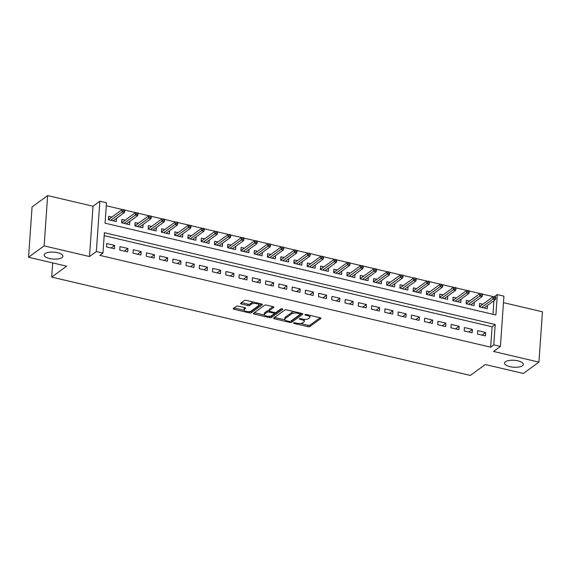 <?xml version="1.0" encoding="UTF-8"?>
<svg xmlns="http://www.w3.org/2000/svg" width="571" height="571" viewBox="0 0 571 571"><rect width="100%" height="100%" fill="white"/><g stroke="black" fill="none" stroke-linecap="round" stroke-linejoin="round"><path stroke-width="0.86" d="M293.644 322.893A1.006 0.371 -176 0 0 293.551 323.036A1.006 0.371 -176 0 0 294.129 323.414L307.947 326.662A1.442 0.535 -176 0 0 309.853 326.519L320.859 318.497A1.442 0.535 -176 0 0 320.995 318.29A1.442 0.535 -176 0 0 320.174 317.747L306.356 314.5A1.006 0.371 -176 0 0 305.014 314.6A1.006 0.371 -176 0 0 304.921 314.742A1.006 0.371 -176 0 0 305.499 315.121L307.291 315.542A4.611 1.706 -176 0 1 309.925 317.29A4.611 1.706 -176 0 1 309.489 317.947L308.576 318.618A4.611 1.706 -176 0 1 302.459 319.068L300.667 318.647A1.006 0.371 -176 0 0 299.332 318.746A1.006 0.371 -176 0 0 299.233 318.889A1.006 0.371 -176 0 0 299.811 319.268L301.602 319.689A4.611 1.706 -176 0 1 304.243 321.437A4.611 1.706 -176 0 1 303.808 322.094L302.887 322.765A4.611 1.706 -176 0 1 296.77 323.215L294.986 322.793A1.006 0.371 -176 0 0 293.644 322.893M62.039 257.6A9.386 3.469 -176 0 0 62.924 256.258A9.386 3.469 -176 0 0 55.715 252.353A9.386 3.469 -176 0 0 45.08 253.617A9.386 3.469 -176 0 0 44.195 254.951A9.386 3.469 -176 0 0 51.397 258.863A9.386 3.469 -176 0 0 62.039 257.6M522.401 365.74A9.386 3.469 -176 0 0 523.293 364.398A9.386 3.469 -176 0 0 516.084 360.494A9.386 3.469 -176 0 0 505.442 361.757A9.386 3.469 -176 0 0 504.557 363.092A9.386 3.469 -176 0 0 511.766 367.003A9.386 3.469 -176 0 0 522.401 365.74M238.328 306.156A1.442 0.535 -176 0 0 236.415 306.292L233.332 308.547A1.442 0.535 -176 0 0 233.196 308.754A1.442 0.535 -176 0 0 234.017 309.296L249.363 312.901A1.442 0.535 -176 0 0 251.276 312.758L262.282 304.736A1.442 0.535 -176 0 0 262.417 304.529A1.442 0.535 -176 0 0 261.589 303.986L246.244 300.382A1.442 0.535 -176 0 0 244.331 300.517L240.605 303.237A1.442 0.535 -176 0 0 240.47 303.444A1.442 0.535 -176 0 0 241.29 303.993L247.857 305.535A1.442 0.535 -176 0 0 249.77 305.392L251.618 304.043A3.854 1.427 -176 0 1 255.986 303.522A3.854 1.427 -176 0 1 258.941 305.128A3.854 1.427 -176 0 1 258.577 305.678L251.333 310.959A3.854 1.427 -176 0 1 246.972 311.481A3.854 1.427 -176 0 1 244.01 309.875A3.854 1.427 -176 0 1 244.374 309.325L245.587 308.447A1.442 0.535 -176 0 0 245.723 308.24A1.442 0.535 -176 0 0 244.895 307.698L238.328 306.156M102.973 253.096L96.349 251.54L99.868 201.235L106.491 202.791L105.064 223.182L495.878 314.985L497.305 294.593L503.929 296.149L500.41 346.454L493.787 344.898L495.214 324.506L104.4 232.704L102.973 253.096L99.854 255.373L490.675 347.175L493.787 344.898M500.41 346.454L493.558 351.458L538.931 362.114L523.357 373.47L485.271 364.526L470.326 375.425L51.69 277.092L66.636 266.186L28.55 257.243L44.124 245.88L89.497 256.543L96.349 251.54M273.773 318.047A1.442 0.535 -176 0 0 273.637 318.254A1.442 0.535 -176 0 0 274.458 318.796L289.804 322.401A1.442 0.535 -176 0 0 291.717 322.258L302.723 314.236A1.442 0.535 -176 0 0 302.858 314.029A1.442 0.535 -176 0 0 302.03 313.486L286.685 309.882A1.442 0.535 -176 0 0 284.772 310.017L273.773 318.047M269.583 317.654L254.238 314.05A1.442 0.535 -176 0 1 253.417 313.5A1.442 0.535 -176 0 1 253.553 313.293L264.551 305.271A1.442 0.535 -176 0 1 266.464 305.128L273.031 306.67A1.442 0.535 -176 0 1 273.859 307.219A1.442 0.535 -176 0 1 273.723 307.419L269.262 310.681A1.442 0.535 -176 0 0 269.127 310.881A1.442 0.535 -176 0 0 269.947 311.431L274.301 312.451A1.442 0.535 -176 0 0 276.214 312.316L280.861 308.925A1.006 0.371 -176 0 1 282.003 308.79A1.006 0.371 -176 0 1 282.781 309.204A1.006 0.371 -176 0 1 282.681 309.354L271.496 317.512A1.442 0.535 -176 0 1 269.583 317.654L269.612 316.277M28.55 257.243L32.069 206.93L47.643 195.575L44.124 245.88M538.931 362.114L542.45 311.802L503.472 302.644M111.895 217.08L108.647 216.316L108.411 219.721L116.356 221.584L116.591 218.279M125.149 220.192L121.894 219.428L121.659 222.833L129.603 224.696L129.838 221.391M138.396 223.304L135.141 222.54L134.906 225.945L142.857 227.808L143.085 224.503M151.643 226.416L148.389 225.652L148.153 229.057L156.104 230.92L156.333 227.615M164.891 229.528L161.636 228.764L161.4 232.169L169.351 234.031L169.58 230.727M178.138 232.64L174.89 231.876L174.647 235.281L182.599 237.143L182.827 233.839M191.385 235.752L188.137 234.988L187.895 238.393L195.846 240.255L196.074 236.951M204.632 238.864L201.385 238.1L201.142 241.504L209.093 243.367L209.321 240.063M217.879 241.976L214.632 241.212L214.396 244.616L222.34 246.479L222.576 243.175M231.127 245.087L227.879 244.324L227.643 247.728L235.587 249.591L235.823 246.287M244.374 248.199L241.126 247.436L240.891 250.84L248.835 252.703L249.07 249.399M257.628 251.311L254.373 250.548L254.138 253.952L262.089 255.815L262.317 252.51M270.875 254.423L267.621 253.66L267.385 257.064L275.336 258.927L275.565 255.622M284.122 257.535L280.868 256.772L280.632 260.176L288.583 262.039L288.812 258.734M297.37 260.647L294.115 259.884L293.879 263.288L301.831 265.151L302.059 261.846M310.617 263.759L307.369 262.995L307.127 266.4L315.078 268.263L315.306 264.958M323.864 266.871L320.616 266.107L320.374 269.512L328.325 271.375L328.553 268.07M337.111 269.983L333.864 269.219L333.621 272.624L341.572 274.487L341.801 271.182M350.358 273.095L347.111 272.331L346.875 275.736L354.819 277.599L355.055 274.294M363.606 276.207L360.358 275.443L360.123 278.848L368.067 280.711L368.302 277.406M376.853 279.319L373.605 278.555L373.37 281.96L381.314 283.823L381.549 280.518M390.107 282.431L386.853 281.667L386.617 285.072L394.568 286.935L394.797 283.63M403.354 285.543L400.1 284.779L399.864 288.184L407.815 290.047L408.044 286.742M416.602 288.655L413.347 287.891L413.111 291.296L421.063 293.159L421.291 289.854M429.849 291.767L426.594 291.003L426.359 294.408L434.31 296.27L434.538 292.966M443.096 294.879L439.848 294.115L439.606 297.52L447.557 299.382L447.785 296.078M456.343 297.991L453.096 297.227L452.853 300.632L460.804 302.494L461.033 299.19M469.59 301.103L466.343 300.339L466.107 303.743L474.051 305.606L474.287 302.302M477.449 334.049L485.4 335.912L485.635 332.515L477.684 330.645L477.449 334.049M464.202 330.937L472.153 332.8L472.388 329.403L464.437 327.533L464.202 330.937M450.954 327.825L458.906 329.688L459.141 326.291L451.19 324.421L450.954 327.825M437.707 324.713L445.658 326.576L445.894 323.179L437.943 321.309L437.707 324.713M424.46 321.601L432.404 323.464L432.647 320.067L424.696 318.197L424.46 321.601M411.213 318.49L419.157 320.352L419.399 316.955L411.448 315.085L411.213 318.49M397.966 315.378L405.91 317.24L406.152 313.843L398.201 311.973L397.966 315.378M384.711 312.266L392.662 314.129L392.898 310.731L384.954 308.861L384.711 312.266M371.464 309.154L379.415 311.017L379.651 307.619L371.707 305.749L371.464 309.154M358.217 306.042L366.168 307.905L366.404 304.507L358.46 302.637L358.217 306.042M344.97 302.93L352.921 304.793L353.156 301.395L345.205 299.525L344.97 302.93M331.722 299.818L339.674 301.681L339.909 298.283L331.958 296.413L331.722 299.818M318.475 296.706L326.426 298.569L326.662 295.171L318.711 293.301L318.475 296.706M305.228 293.594L313.179 295.457L313.415 292.059L305.464 290.189L305.228 293.594M291.981 290.482L299.925 292.345L300.168 288.947L292.216 287.077L291.981 290.482M278.734 287.37L286.678 289.233L286.92 285.835L278.969 283.965L278.734 287.37M265.486 284.258L273.43 286.121L273.666 282.724L265.722 280.853L265.486 284.258M252.232 281.146L260.183 283.009L260.419 279.612L252.475 277.742L252.232 281.146M238.985 278.034L246.936 279.897L247.172 276.5L239.228 274.63L238.985 278.034M225.738 274.922L233.689 276.785L233.924 273.388L225.98 271.518L225.738 274.922M212.491 271.81L220.442 273.673L220.677 270.276L212.726 268.406L212.491 271.81M199.243 268.698L207.194 270.561L207.43 267.164L199.479 265.294L199.243 268.698M185.996 265.586L193.947 267.449L194.183 264.052L186.232 262.182L185.996 265.586M172.749 262.474L180.693 264.337L180.936 260.94L172.984 259.07L172.749 262.474M159.502 259.362L167.446 261.225L167.688 257.828L159.737 255.958L159.502 259.362M146.255 256.251L154.199 258.113L154.441 254.716L146.49 252.846L146.255 256.251M133.007 253.139L140.951 255.001L141.187 251.604L133.243 249.734L133.007 253.139M119.753 250.027L127.704 251.89L127.94 248.492L119.996 246.622L119.753 250.027M490.675 347.175L492.095 326.776L104.193 235.659M114.692 245.38L106.748 243.51L106.506 246.915L114.457 248.778L114.692 245.38L111.109 247.992M493.472 296.699L482.545 294.129M480.225 293.587L469.298 291.017M466.978 290.475L456.043 287.905M453.731 287.363L442.796 284.793M440.484 284.251L429.549 281.681M427.236 281.139L416.302 278.569M413.989 278.027L403.055 275.458M400.742 274.915L389.807 272.346M387.495 271.803L376.56 269.234M374.241 268.691L363.313 266.122M360.993 265.579L350.066 263.01M347.746 262.467L336.819 259.898M334.499 259.355L323.564 256.786M321.252 256.243L310.317 253.674M308.005 253.131L297.07 250.562M294.757 250.019L283.823 247.45M281.51 246.908L270.575 244.338M268.263 243.796L257.328 241.226M255.016 240.684L244.081 238.114M241.761 237.572L230.834 235.002M228.514 234.46L217.587 231.89M215.267 231.348L204.332 228.778M202.02 228.236L191.085 225.666M188.773 225.124L177.838 222.554M175.525 222.012L164.591 219.442M162.278 218.9L151.344 216.33M149.031 215.788L138.096 213.219M135.784 212.676L124.849 210.107M122.537 209.564L106.285 205.746M492.973 314.307L493.915 300.76M482.838 304.215L479.59 303.451L479.355 306.855L487.299 308.718L487.534 305.414M52.682 262.91L51.69 277.092M89.497 256.543L93.016 206.231L47.643 195.575M93.016 206.231L99.868 201.235M494.35 296.749L497.305 294.593M492.095 326.776L495.214 324.506M485.635 332.515L482.052 335.127M472.388 329.403L468.805 332.015M459.141 326.291L455.558 328.903M445.894 323.179L442.311 325.791M432.647 320.067L429.064 322.679M419.399 316.955L415.816 319.567M406.152 313.843L402.569 316.455M392.898 310.731L389.315 313.343M379.651 307.619L376.068 310.231M366.404 304.507L362.821 307.119M353.156 301.395L349.573 304.008M339.909 298.283L336.326 300.896M326.662 295.171L323.079 297.784M313.415 292.059L309.832 294.672M300.168 288.947L296.585 291.56M286.92 285.835L283.337 288.448M273.666 282.724L270.09 285.336M260.419 279.612L256.836 282.224M247.172 276.5L243.589 279.112M233.924 273.388L230.341 276M220.677 270.276L217.094 272.888M207.43 267.164L203.847 269.776M194.183 264.052L190.6 266.664M180.936 260.94L177.353 263.552M167.688 257.828L164.105 260.44M154.441 254.716L150.858 257.328M141.187 251.604L137.604 254.216M127.94 248.492L124.357 251.104M304.243 321.437L304.336 320.081A4.611 1.706 -176 0 0 303.929 319.31M309.925 317.29L310.024 315.934A4.611 1.706 -176 0 0 309.753 315.299M300.303 323.486L308.04 325.306A1.442 0.535 -176 0 0 309.953 325.163L320.131 317.733M290.853 321.138A1.442 0.535 -176 0 0 291.81 320.902L301.995 313.472M274.594 317.447L284.972 319.881M289.233 321.444A1.006 0.371 -176 0 0 290.568 321.345L300.225 314.3A1.006 0.371 -176 0 0 300.325 314.157A1.006 0.371 -176 0 0 299.746 313.772L297.862 313.329A4.611 1.706 -176 0 0 291.745 313.779L285.136 318.597A4.611 1.706 -176 0 0 284.701 319.253A4.611 1.706 -176 0 0 287.341 321.002L289.233 321.444M294.429 311.695A4.611 1.706 -176 0 0 291.838 312.416L291.745 313.779M284.701 319.253L284.801 317.89A4.611 1.706 -176 0 1 285.236 317.233L291.838 312.416M264.423 315.056L254.373 312.694M272.995 306.663L269.355 309.318A1.442 0.535 -176 0 0 269.219 309.525L269.127 310.881M281.724 308.761L271.589 316.148L271.496 317.512M264.63 314.057A3.854 1.427 -176 0 0 264.266 314.607A3.854 1.427 -176 0 0 267.221 316.206A3.854 1.427 -176 0 0 271.582 315.692L274.137 313.829A1.442 0.535 -176 0 0 274.273 313.622A1.442 0.535 -176 0 0 273.452 313.079L269.091 312.051A1.442 0.535 -176 0 0 267.178 312.194L264.63 314.057L264.723 312.694A3.854 1.427 -176 0 0 264.359 313.243L264.266 314.607M269.134 310.681A1.442 0.535 -176 0 0 267.278 310.831L267.178 312.194M264.723 312.694L267.278 310.831M269.676 316.291A1.442 0.535 -176 0 0 271.589 316.148M244.01 309.875L244.11 308.518A3.854 1.427 -176 0 1 244.474 307.969L244.859 307.69M258.941 305.128L259.034 303.772A3.854 1.427 -176 0 0 258.906 303.351M253.603 302.109A3.854 1.427 -176 0 0 251.718 302.687L251.618 304.043M241.426 302.637L247.957 304.172A1.442 0.535 -176 0 0 249.87 304.036L251.718 302.687M249.363 312.901L249.456 311.545A1.442 0.535 -176 0 0 251.368 311.402L261.554 303.972M234.153 307.947L244.145 310.296M479.419 305.878L480.29 306.077M495.707 298.426L495.799 297.063L494.479 296.756L494.386 298.112L495.707 298.426L495.392 299.682L493.001 299.125L493.173 296.677L480.004 306.284L479.954 306.991M494.386 298.112L481.667 307.398M495.392 299.682L484.051 307.955M493.173 296.677L494.479 296.756M479.419 305.906L480.004 306.284M466.172 302.766L467.035 302.965M482.459 295.314L482.552 293.951L481.232 293.644L481.132 295L482.459 295.314L482.138 296.57L479.754 296.014L479.925 293.565L466.757 303.172L466.707 303.879M481.132 295L468.42 304.286M482.138 296.57L470.804 304.843M479.925 293.565L481.232 293.644M466.172 302.794L466.757 303.172M469.212 292.202L469.305 290.839L467.984 290.532L467.885 291.888L469.212 292.202L468.891 293.458L466.507 292.902L466.678 290.453L453.51 300.06L452.924 299.682L453.788 299.854M453.51 300.06L453.46 300.767M467.885 291.888L455.173 301.174M468.891 293.458L457.557 301.731M466.678 290.453L467.984 290.532M439.677 296.542L440.541 296.742M455.965 289.09L456.058 287.727L454.737 287.42L454.637 288.776L455.965 289.09L455.644 290.346L453.26 289.79L453.431 287.341L440.255 296.949L440.212 297.655M454.637 288.776L441.918 298.062M455.644 290.346L444.309 298.619M453.431 287.341L454.737 287.42M439.677 296.57L440.255 296.949M426.43 293.43L427.294 293.63M442.718 285.978L442.81 284.615L441.483 284.308L441.39 285.664L442.718 285.978L442.397 287.234L440.013 286.678L440.184 284.23L427.008 293.837L426.958 294.543M441.39 285.664L428.671 294.95M442.397 287.234L431.055 295.507M440.184 284.23L441.483 284.308M426.423 293.458L427.008 293.837M413.183 290.318L414.046 290.518M429.471 282.866L429.563 281.503L428.236 281.196L428.143 282.552L429.471 282.866L429.149 284.122L426.765 283.566L426.937 281.118L413.761 290.725L413.711 291.431M428.143 282.552L415.424 291.838M429.149 284.122L417.808 292.395M426.937 281.118L428.236 281.196M413.176 290.346L413.761 290.725M399.936 287.206L400.799 287.406M416.223 279.754L416.316 278.391L414.989 278.084L414.896 279.44L416.223 279.754L415.902 281.011L413.518 280.454L413.69 278.006L400.514 287.613L400.464 288.319M414.896 279.44L402.177 288.726M415.902 281.011L404.561 289.283M413.69 278.006L414.989 278.084M399.928 287.234L400.514 287.613M402.969 276.642L403.069 275.279L401.741 274.972L401.649 276.328L402.969 276.642L402.655 277.899L400.271 277.342L400.442 274.894L387.266 284.501L386.681 284.122L387.552 284.294M387.266 284.501L387.217 285.207M401.649 276.328L388.93 285.614M402.655 277.899L391.313 286.171M400.442 274.894L401.741 274.972M373.434 280.982L374.305 281.182M389.722 273.53L389.822 272.167L388.494 271.86L388.401 273.216L389.722 273.53L389.408 274.787L387.024 274.23L387.195 271.782L374.019 281.389L373.969 282.095M388.401 273.216L375.682 282.502M389.408 274.787L378.066 283.059M387.195 271.782L388.494 271.86M373.434 281.011L374.019 281.389M360.187 277.87L361.058 278.07M376.475 270.418L376.575 269.055L375.247 268.748L375.154 270.104L376.475 270.418L376.161 271.675L373.777 271.118L373.948 268.67L360.772 278.277L360.722 278.983M375.154 270.104L362.435 279.39M376.161 271.675L364.819 279.947M373.948 268.67L375.247 268.748M360.187 277.899L360.772 278.277M346.94 274.758L347.803 274.958M363.227 267.307L363.32 265.943L362 265.636L361.9 266.992L363.227 267.307L362.913 268.563L360.522 268.006L360.694 265.558L347.525 275.165L347.475 275.872M361.9 266.992L349.188 276.278M362.913 268.563L351.572 276.835M360.694 265.558L362 265.636M346.94 274.787L347.525 275.165M333.692 271.646L334.556 271.846M349.98 264.195L350.073 262.831L348.753 262.524L348.653 263.881L349.98 264.195L349.659 265.451L347.275 264.894L347.446 262.446L334.278 272.053L334.228 272.76M348.653 263.881L335.941 273.166M349.659 265.451L338.325 273.723M347.446 262.446L348.753 262.524M333.692 271.675L334.278 272.053M336.733 261.083L336.826 259.719L335.505 259.412L335.405 260.769L336.733 261.083L336.412 262.339L334.028 261.782L334.199 259.334L321.03 268.941L320.445 268.563L321.309 268.734M321.03 268.941L320.981 269.648M335.405 260.769L322.694 270.054M336.412 262.339L325.077 270.611M334.199 259.334L335.505 259.412M307.198 265.422L308.062 265.622M323.486 257.971L323.579 256.615L322.251 256.3L322.158 257.657L323.486 257.971L323.165 259.227L320.781 258.67L320.952 256.222L307.776 265.829L307.733 266.536M322.158 257.657L309.439 266.942M323.165 259.227L311.83 267.499M320.952 256.222L322.251 256.3M307.198 265.451L307.776 265.829M293.951 262.31L294.814 262.51M310.239 254.859L310.331 253.503L309.004 253.189L308.911 254.545L310.239 254.859L309.917 256.115L307.533 255.558L307.705 253.11L294.529 262.717L294.479 263.424M308.911 254.545L296.192 263.831M309.917 256.115L298.576 264.387M307.705 253.11L309.004 253.189M293.944 262.339L294.529 262.717M280.704 259.198L281.567 259.398M296.991 251.747L297.084 250.391L295.757 250.077L295.664 251.433L296.991 251.747L296.67 253.003L294.286 252.446L294.458 249.998L281.282 259.605L281.232 260.312M295.664 251.433L282.945 260.719M296.67 253.003L285.329 261.275M294.458 249.998L295.757 250.077M280.696 259.227L281.282 259.605M267.456 256.086L268.32 256.286M283.737 248.635L283.837 247.279L282.509 246.965L282.417 248.321L283.737 248.635L283.423 249.891L281.039 249.334L281.21 246.886L268.035 256.493L267.985 257.2M282.417 248.321L269.698 257.607M283.423 249.891L272.082 258.163M281.21 246.886L282.509 246.965M267.449 256.115L268.035 256.493M270.49 245.523L270.59 244.167L269.262 243.853L269.169 245.209L270.49 245.523L270.176 246.779L267.792 246.222L267.963 243.774L254.787 253.381L254.202 253.003L255.073 253.174M254.787 253.381L254.737 254.088M269.169 245.209L256.45 254.495M270.176 246.779L258.834 255.051M267.963 243.774L269.262 243.853M240.955 249.862L241.826 250.062M257.243 242.411L257.343 241.055L256.015 240.741L255.922 242.097L257.243 242.411L256.929 243.667L254.545 243.11L254.716 240.662L241.54 250.269L241.49 250.976M255.922 242.097L243.203 251.383M256.929 243.667L245.587 251.939M254.716 240.662L256.015 240.741M240.955 249.891L241.54 250.269M227.708 246.751L228.578 246.95M243.995 239.299L244.088 237.943L242.768 237.629L242.675 238.985L243.995 239.299L243.681 240.555L241.297 239.998L241.469 237.55L228.293 247.157L228.243 247.864M242.675 238.985L229.956 248.271M243.681 240.555L232.34 248.828M241.469 237.55L242.768 237.629M227.708 246.779L228.293 247.157M214.46 243.639L215.324 243.838M230.748 236.187L230.841 234.831L229.521 234.517L229.421 235.873L230.748 236.187L230.434 237.443L228.043 236.886L228.214 234.438L215.046 244.045L214.996 244.752M229.421 235.873L216.709 245.159M230.434 237.443L219.093 245.716M228.214 234.438L229.521 234.517M214.46 243.667L215.046 244.045M201.213 240.527L202.077 240.726M217.501 233.075L217.594 231.719L216.273 231.405L216.173 232.761L217.501 233.075L217.18 234.331L214.796 233.775L214.967 231.326L201.799 240.933L201.749 241.64M216.173 232.761L203.462 242.047M217.18 234.331L205.845 242.604M214.967 231.326L216.273 231.405M201.213 240.555L201.799 240.933M204.254 229.963L204.347 228.607L203.026 228.293L202.926 229.649L204.254 229.963L203.933 231.219L201.549 230.663L201.72 228.214L188.551 237.821L187.966 237.443L188.83 237.615M188.551 237.821L188.501 238.528M202.926 229.649L190.214 238.935M203.933 231.219L192.598 239.492M201.72 228.214L203.026 228.293M174.719 234.303L175.583 234.503M191.007 226.851L191.099 225.495L189.772 225.181L189.679 226.537L191.007 226.851L190.685 228.107L188.302 227.551L188.473 225.102L175.297 234.71L175.247 235.416M189.679 226.537L176.96 235.823M190.685 228.107L179.351 236.38M188.473 225.102L189.772 225.181M174.719 234.331L175.297 234.71M161.472 231.191L162.335 231.391M177.759 223.739L177.852 222.383L176.525 222.069L176.432 223.425L177.759 223.739L177.438 224.995L175.054 224.439L175.226 221.991L162.05 231.598L162 232.304M176.432 223.425L163.713 232.711M177.438 224.995L166.097 233.268M175.226 221.991L176.525 222.069M161.465 231.219L162.05 231.598M148.224 228.079L149.088 228.279M164.512 220.627L164.605 219.271L163.277 218.957L163.185 220.313L164.512 220.627L164.191 221.883L161.807 221.327L161.978 218.879L148.803 228.486L148.753 229.192M163.185 220.313L150.466 229.599M164.191 221.883L152.85 230.156M161.978 218.879L163.277 218.957M148.217 228.107L148.803 228.486M134.97 224.967L135.841 225.167M151.258 217.515L151.358 216.159L150.03 215.845L149.937 217.201L151.258 217.515L150.944 218.772L148.56 218.215L148.731 215.767L135.555 225.374L135.505 226.08M149.937 217.201L137.218 226.487M150.944 218.772L139.602 227.044M148.731 215.767L150.03 215.845M134.97 224.995L135.555 225.374M138.011 214.403L138.111 213.047L136.783 212.733L136.69 214.089L138.011 214.403L137.697 215.66L135.313 215.103L135.484 212.655L122.308 222.262L121.723 221.883L122.594 222.055M122.308 222.262L122.258 222.968M136.69 214.089L123.971 223.375M137.697 215.66L126.355 223.932M135.484 212.655L136.783 212.733M108.476 218.743L109.346 218.943M124.764 211.291L124.863 209.935L123.536 209.621L123.443 210.977L124.764 211.291L124.449 212.548L122.066 211.991L122.237 209.543L109.061 219.15L109.011 219.856M123.443 210.977L110.724 220.263M124.449 212.548L113.108 220.82M122.237 209.543L123.536 209.621M108.476 218.772L109.061 219.15M294.172 322.736L294.129 323.414M305.549 314.443L305.499 315.121M299.861 318.589L299.811 319.268M301.659 318.875L301.602 319.689M307.341 314.728L307.291 315.542M320.888 318.068L320.859 318.497M309.953 325.163L309.853 326.519M308.04 325.306L307.947 326.662M302.751 313.807L302.723 314.236M291.81 320.902L291.717 322.258M289.868 321.509L289.804 322.401M274.551 317.476L274.458 318.796M299.804 312.958L299.746 313.772M297.919 312.515L297.862 313.329M285.236 317.233L285.136 318.597M254.331 312.73L254.238 314.05M273.752 306.998L273.723 307.419M269.355 309.318L269.262 310.681M273.502 312.266L273.452 313.079M269.162 311.024L269.091 312.051M245.616 308.019L245.587 308.447M244.474 307.969L244.374 309.325M249.87 304.036L249.77 305.392M247.957 304.172L247.857 305.535M241.383 302.673L241.29 303.993M262.31 304.307L262.282 304.736M251.368 311.402L251.276 312.758M234.11 307.976L234.017 309.296M300.396 313.101L300.325 314.157M274.351 312.465L274.273 313.622"/></g></svg>
